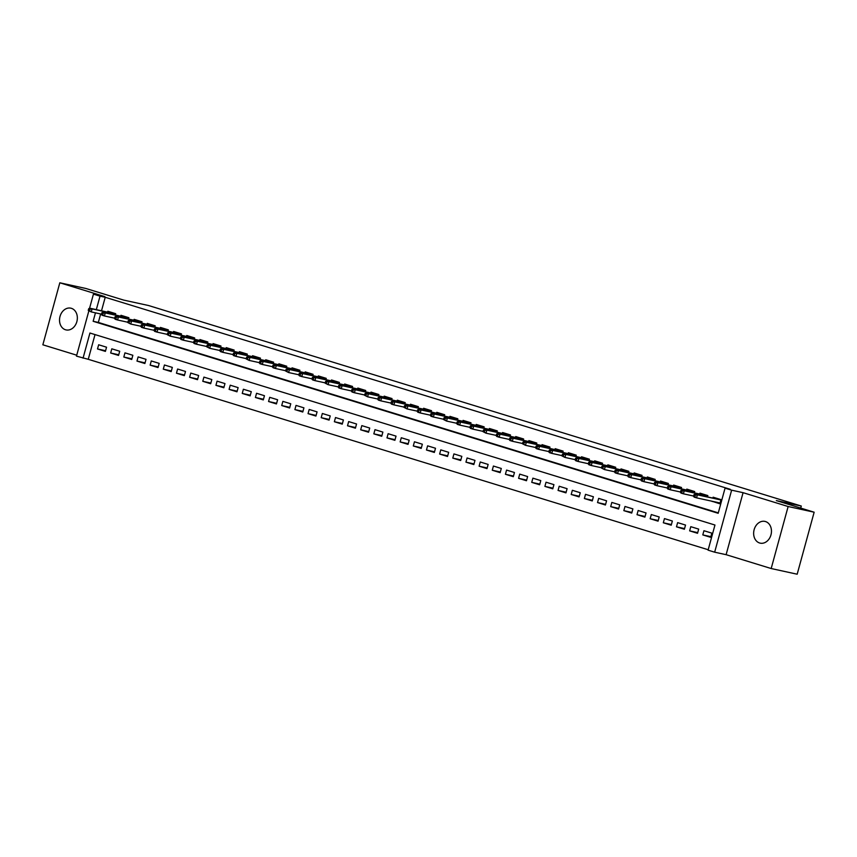 <?xml version="1.0" encoding="UTF-8"?>
<svg xmlns="http://www.w3.org/2000/svg" width="857" height="857" viewBox="0 0 857 857"><rect width="100%" height="100%" fill="white"/><g stroke="black" fill="none" stroke-linecap="round" stroke-linejoin="round"><path stroke-width="1.29" d="M65.507 329.774A11.13 8.795 -77.7 0 0 66.064 329.913A11.13 8.795 -77.7 0 0 76.948 321.279A11.13 8.795 -77.7 0 0 71.377 308.316A11.13 8.795 -77.7 0 0 70.81 308.166A11.13 8.795 -77.7 0 0 59.926 316.811A11.13 8.795 -77.7 0 0 65.507 329.774M759.623 542.995A11.13 8.795 -77.7 0 0 760.18 543.145A11.13 8.795 -77.7 0 0 771.064 534.511A11.13 8.795 -77.7 0 0 765.494 521.549A11.13 8.795 -77.7 0 0 764.926 521.399A11.13 8.795 -77.7 0 0 754.042 530.033A11.13 8.795 -77.7 0 0 759.623 542.995M95.02 334.584L88.26 359.297L76.477 356.137L88.807 311.07M800.727 508.083L801.284 506.037L148.615 305.542L123.654 300.089L85.818 288.466L59.819 282.789L42.85 344.793L76.734 355.205M801.284 506.037L776.324 500.584L814.15 512.207L797.181 574.211L771.182 568.534L788.14 506.519L743.073 492.679L731.632 490.172L714.663 552.187L708.086 550.162L714.963 525.03L89.931 333.019L83.054 358.162M743.073 492.679L726.115 554.683L771.182 568.534M726.115 554.683L714.663 552.187M88.26 359.297L708.203 549.744M814.15 512.207L788.14 506.519M115.363 314.937L115.716 313.683L107.821 311.252L107.596 312.077M128.529 318.986L128.871 317.722L120.976 315.301L120.751 316.115M141.684 323.025L142.026 321.761L134.131 319.34L133.906 320.154M154.849 327.063L155.192 325.81L147.297 323.378L147.072 324.203M168.004 331.113L168.347 329.849L160.452 327.428L160.227 328.242M181.159 335.151L181.502 333.887L173.607 331.466L173.382 332.28M194.325 339.19L194.668 337.937L186.772 335.505L186.547 336.33M207.48 343.239L207.823 341.975L199.927 339.554L199.702 340.368M220.635 347.278L220.977 346.014L213.082 343.593L212.857 344.407M233.8 351.316L234.143 350.063L226.248 347.631L226.023 348.456M246.955 355.366L247.298 354.102L239.403 351.681L239.178 352.495M260.11 359.404L260.453 358.14L252.558 355.719L252.333 356.533M273.276 363.443L273.619 362.19L265.724 359.758L265.499 360.583M286.431 367.492L286.774 366.228L278.879 363.807L278.654 364.621M299.586 371.531L299.929 370.278L292.033 367.846L291.819 368.66M312.751 375.57L313.094 374.316L305.199 371.884L304.974 372.709M325.906 379.619L326.249 378.355L318.354 375.934L318.129 376.748M339.061 383.657L339.404 382.404L331.509 379.972L331.295 380.787M352.227 387.696L352.57 386.443L344.675 384.011L344.45 384.836M365.382 391.745L365.725 390.481L357.83 388.06L357.605 388.874M378.537 395.784L378.88 394.531L370.985 392.099L370.77 392.913M391.703 399.823L392.045 398.569L384.15 396.138L383.925 396.962M404.858 403.872L405.2 402.608L397.305 400.187L397.08 401.001M418.012 407.911L418.355 406.657L410.46 404.225L410.246 405.04M431.178 411.949L431.521 410.696L423.626 408.264L423.401 409.089M444.333 415.999L444.676 414.734L436.781 412.313L436.556 413.128M457.488 420.037L457.831 418.784L449.936 416.352L449.721 417.166M470.654 424.076L470.996 422.822L463.101 420.391L462.876 421.216M483.809 428.125L484.151 426.861L476.256 424.44L476.031 425.254M496.964 432.164L497.317 430.91L489.422 428.479L489.197 429.303M510.129 436.202L510.472 434.949L502.577 432.528L502.352 433.342M523.284 440.252L523.627 438.988L515.732 436.567L515.507 437.381M536.439 444.29L536.793 443.037L528.898 440.605L528.673 441.43M549.605 448.329L549.948 447.075L542.053 444.654L541.828 445.469M562.76 452.378L563.103 451.114L555.207 448.693L554.982 449.507M575.915 456.417L576.268 455.163L568.373 452.732L568.148 453.557M589.08 460.455L589.423 459.202L581.528 456.781L581.303 457.595M602.235 464.505L602.578 463.241L594.683 460.82L594.458 461.634M615.39 468.543L615.744 467.29L607.849 464.858L607.624 465.683M628.556 472.582L628.899 471.329L621.004 468.908L620.779 469.722M641.711 476.631L642.054 475.367L634.159 472.946L633.934 473.76M654.866 480.67L655.219 479.417L647.324 476.985L647.099 477.81M668.032 484.708L668.374 483.455L660.479 481.034L660.254 481.848M681.186 488.758L681.529 487.494L673.634 485.073L673.409 485.887M694.352 492.796L694.695 491.543L686.8 489.111L686.575 489.936M707.507 496.835L707.85 495.582L699.955 493.161L699.73 493.975M710.871 536.675L702.794 534.907L710.689 537.328L711.835 533.14L703.94 530.719L702.794 534.907M697.716 532.625L689.639 530.869L697.534 533.29L698.68 529.101L690.785 526.68L689.639 530.869M684.561 528.587L676.484 526.819L684.379 529.251L685.525 525.062L677.63 522.631L676.484 526.819M671.395 524.548L663.318 522.781L671.213 525.202L672.359 521.013L664.464 518.592L663.318 522.781M658.24 520.499L650.163 518.742L658.058 521.163L659.204 516.975L651.309 514.554L650.163 518.742M645.075 516.46L637.008 514.693L644.903 517.125L646.049 512.936L638.154 510.504L637.008 514.693M631.92 512.422L623.842 510.654L631.738 513.075L632.884 508.887L624.989 506.466L623.842 510.654M618.765 508.372L610.687 506.616L618.583 509.037L619.729 504.848L611.834 502.427L610.687 506.616M605.599 504.334L597.533 502.566L605.428 504.998L606.574 500.809L598.679 498.378L597.533 502.566M592.444 500.295L584.367 498.528L592.262 500.949L593.408 496.76L585.513 494.339L584.367 498.528M579.289 496.246L571.212 494.489L579.107 496.91L580.253 492.721L572.358 490.29L571.212 494.489M566.123 492.207L558.057 490.44L565.952 492.871L567.098 488.683L559.203 486.251L558.057 490.44M552.969 488.169L544.891 486.401L552.786 488.822L553.933 484.633L546.038 482.212L544.891 486.401M539.814 484.119L531.736 482.362L539.631 484.783L540.778 480.595L532.883 478.163L531.736 482.362M526.648 480.081L518.581 478.313L526.477 480.745L527.623 476.556L519.728 474.125L518.581 478.313M513.493 476.042L505.416 474.275L513.311 476.696L514.457 472.507L506.562 470.086L505.416 474.275M500.338 471.993L492.261 470.236L500.156 472.657L501.302 468.468L493.407 466.037L492.261 470.236M487.172 467.954L479.106 466.187L487.001 468.618L488.147 464.43L480.252 461.998L479.106 466.187M474.017 463.916L465.94 462.148L473.835 464.569L474.982 460.38L467.086 457.959L465.94 462.148M460.862 459.866L452.785 458.109L460.68 460.53L461.827 456.342L453.931 453.91L452.785 458.109M447.697 455.828L439.63 454.06L447.525 456.492L448.672 452.303L440.766 449.871L439.63 454.06M434.542 451.789L426.465 450.021L434.36 452.442L435.506 448.254L427.611 445.833L426.465 450.021M421.387 447.74L413.31 445.983L421.205 448.404L422.351 444.215L414.456 441.784L413.31 445.983M408.221 443.701L400.144 441.933L408.039 444.365L409.185 440.177L401.29 437.745L400.144 441.933M395.066 439.662L386.989 437.895L394.884 440.316L396.03 436.127L388.135 433.706L386.989 437.895M381.911 435.613L373.834 433.856L381.729 436.277L382.875 432.089L374.98 429.657L373.834 433.856M368.746 431.574L360.668 429.807L368.564 432.239L369.71 428.039L361.815 425.618L360.668 429.807M355.591 427.536L347.513 425.768L355.409 428.189L356.555 424.001L348.66 421.58L347.513 425.768M342.436 423.487L334.359 421.73L342.254 424.151L343.4 419.962L335.505 417.53L334.359 421.73M329.27 419.448L321.193 417.68L329.088 420.112L330.234 415.913L322.339 413.492L321.193 417.68M316.115 415.409L308.038 413.642L315.933 416.063L317.079 411.874L309.184 409.453L308.038 413.642M302.96 411.36L294.883 409.603L302.778 412.024L303.924 407.836L296.029 405.404L294.883 409.603M289.795 407.321L281.717 405.554L289.612 407.986L290.759 403.786L282.864 401.365L281.717 405.554M276.64 403.283L268.562 401.515L276.457 403.936L277.604 399.748L269.709 397.327L268.562 401.515M263.485 399.233L255.407 397.477L263.303 399.898L264.449 395.709L256.554 393.277L255.407 397.477M250.319 395.195L242.242 393.427L250.137 395.859L251.283 391.66L243.388 389.239L242.242 393.427M237.164 391.156L229.087 389.389L236.982 391.81L238.128 387.621L230.233 385.2L229.087 389.389M224.009 387.107L215.932 385.339L223.827 387.771L224.973 383.582L217.078 381.151L215.932 385.339M210.843 383.068L202.766 381.301L210.661 383.732L211.808 379.533L203.912 377.112L202.766 381.301M197.688 379.03L189.611 377.262L197.506 379.683L198.653 375.495L190.757 373.074L189.611 377.262M184.534 374.98L176.456 373.213L184.351 375.645L185.498 371.456L177.603 369.024L176.456 373.213M171.368 370.942L163.291 369.174L171.186 371.606L172.332 367.407L164.437 364.986L163.291 369.174M158.213 366.903L150.136 365.136L158.031 367.557L159.177 363.368L151.282 360.947L150.136 365.136M145.058 362.854L136.981 361.086L144.876 363.518L146.022 359.329L138.127 356.898L136.981 361.086M131.892 358.815L123.815 357.048L131.71 359.479L132.856 355.28L124.961 352.859L123.815 357.048M118.737 354.777L110.66 353.009L118.555 355.43L119.701 351.241L111.806 348.82L110.66 353.009M106.547 347.203L98.651 344.771L97.505 348.96L105.4 351.391L106.547 347.203M95.459 312.826L93.145 321.289L718.177 513.289L725.054 488.158L730.25 489.293L105.218 297.283L101.533 310.748M100.655 313.962L98.341 322.425L718.295 512.872M712.006 501.227L719.859 503.809L721.005 499.62L713.11 497.199L712.885 498.013M89.578 308.241L93.434 294.133L104.886 296.629L59.819 282.789M93.434 294.133L100.023 296.147L96.338 309.613M105.218 297.283L100.023 296.147M725.054 488.158L731.632 490.172M98.341 322.425L93.145 321.289M716.902 502.47L711.963 501.388M105.582 350.727L97.505 348.96M718.627 502.673L716.945 502.309M718.702 502.695L719.955 503.466M695.316 495.046L694.009 494.65L693.549 496.321L694.866 496.728L695.316 495.046L697.384 494.843L695.016 494.114L720.93 499.888M720.908 499.974L697.384 494.843L696.559 497.853L720.084 502.995M694.866 496.728L696.559 497.853L694.191 497.124L693.549 496.321M695.016 494.114L694.009 494.65M682.161 491.007L680.844 490.6L680.383 492.282L681.701 492.689L682.161 491.007L684.229 490.793L681.851 490.065L707.775 495.849M707.753 495.935L684.229 490.793L683.404 493.814L693.624 496.042M681.701 492.689L683.404 493.814L681.026 493.086L680.383 492.282M681.851 490.065L680.844 490.6M669.006 486.969L667.689 486.562L667.228 488.233L668.546 488.64L669.006 486.969L671.063 486.755L668.696 486.026L694.62 491.811M694.598 491.897L671.063 486.755L670.238 489.765L680.458 492.004M668.546 488.64L670.238 489.765L667.871 489.047L667.228 488.233M668.696 486.026L667.689 486.562M655.841 482.92L654.534 482.523L654.073 484.194L655.391 484.601L655.841 482.92L657.908 482.705L655.541 481.988L681.454 487.762M681.433 487.847L657.908 482.705L657.083 485.726L667.303 487.965M655.391 484.601L657.083 485.726L654.716 484.998L654.073 484.194M655.541 481.988L654.534 482.523M642.686 478.881L641.368 478.474L640.907 480.156L642.225 480.563L642.686 478.881L644.753 478.667L642.375 477.938L668.299 483.723M668.278 483.809L644.753 478.667L643.918 481.688L654.148 483.916M642.225 480.563L643.918 481.688L641.55 480.959L640.907 480.156M642.375 477.938L641.368 478.474M629.531 474.842L628.213 474.435L627.753 476.106L629.07 476.513L629.531 474.842L631.588 474.628L629.22 473.9L655.144 479.684M655.123 479.77L631.588 474.628L630.763 477.638L640.982 479.877M629.07 476.513L630.763 477.638L628.395 476.921L627.753 476.106M629.22 473.9L628.213 474.435M616.365 470.793L615.058 470.397L614.598 472.068L615.915 472.475L616.365 470.793L618.433 470.579L616.065 469.861L641.979 475.635M641.957 475.721L618.433 470.579L617.608 473.6L627.827 475.839M615.915 472.475L617.608 473.6L615.24 472.871L614.598 472.068M616.065 469.861L615.058 470.397M603.21 466.754L601.893 466.347L601.432 468.029L602.75 468.425L603.21 466.754L605.278 466.54L602.899 465.812L628.824 471.596M628.802 471.682L605.278 466.54L604.442 469.561L614.673 471.789M602.75 468.425L604.442 469.561L601.432 468.029M602.899 465.812L601.893 466.347M590.055 462.716L588.738 462.309L588.277 463.98L589.595 464.387L590.055 462.716L592.112 462.501L589.745 461.773L615.669 467.558M615.647 467.643L592.112 462.501L591.287 465.512L601.507 467.751M589.595 464.387L591.287 465.512L588.92 464.783L588.277 463.98M589.745 461.773L588.738 462.309M576.89 458.666L575.583 458.27L575.122 459.941L576.44 460.348L576.89 458.666L578.957 458.452L576.59 457.734L602.503 463.508M602.482 463.594L578.957 458.452L578.132 461.473L588.352 463.712M576.44 460.348L578.132 461.473L575.765 460.745L575.122 459.941M576.59 457.734L575.583 458.27M563.735 454.628L562.417 454.221L561.956 455.903L563.274 456.299L563.735 454.628L565.791 454.414L563.424 453.685L589.348 459.47M589.327 459.556L565.791 454.414L564.967 457.434L575.197 459.663M563.274 456.299L564.967 457.434L561.956 455.903M563.424 453.685L562.417 454.221M550.58 450.589L549.262 450.182L548.801 451.853L550.119 452.26L550.58 450.589L552.636 450.375L550.269 449.646L576.193 455.431M576.161 455.517L552.636 450.375L551.812 453.385L562.031 455.624M550.119 452.26L551.812 453.385L549.444 452.657L548.801 451.853M550.269 449.646L549.262 450.182M537.414 446.54L536.096 446.143L535.646 447.815L536.964 448.222L537.414 446.54L539.482 446.326L537.114 445.608L563.028 451.382M563.006 451.468L539.482 446.326L538.657 449.347L548.876 451.585M536.964 448.222L538.657 449.347L536.289 448.618L535.646 447.815M537.114 445.608L536.096 446.143M524.259 442.501L522.941 442.094L522.481 443.776L523.798 444.172L524.259 442.501L526.316 442.287L523.948 441.559L549.873 447.343M549.851 447.429L526.316 442.287L525.491 445.308L535.721 447.536M523.798 444.172L525.491 445.308L522.481 443.776M523.948 441.559L522.941 442.094M511.104 438.463L509.786 438.056L509.326 439.727L510.643 440.134L511.104 438.463L513.161 438.248L510.793 437.52L536.718 443.305M536.686 443.39L513.161 438.248L512.336 441.259L522.556 443.498M510.643 440.134L512.336 441.259L509.969 440.53L509.326 439.727M510.793 437.52L509.786 438.056M497.938 434.413L496.621 434.017L496.171 435.688L497.478 436.095L497.938 434.413L500.006 434.199L497.638 433.481L523.552 439.255M523.531 439.341L500.006 434.199L499.181 437.22L509.401 439.459M497.478 436.095L499.181 437.22L496.814 436.492L496.171 435.688M497.638 433.481L496.621 434.017M484.783 430.375L483.466 429.968L483.005 431.649L484.323 432.046L484.783 430.375L486.84 430.16L484.473 429.432L510.397 435.217M510.376 435.302L486.84 430.16L486.015 433.181L496.246 435.41M484.323 432.046L486.015 433.181L483.005 431.649M484.473 429.432L483.466 429.968M471.629 426.336L470.311 425.929L469.85 427.6L471.168 428.007L471.629 426.336L473.685 426.122L471.318 425.393L497.242 431.178M497.21 431.264L473.685 426.122L472.86 429.132L483.08 431.371M471.168 428.007L472.86 429.132L470.493 428.404L469.85 427.6M471.318 425.393L470.311 425.929M458.463 422.287L457.145 421.89L456.695 423.562L458.002 423.969L458.463 422.287L460.53 422.072L458.163 421.355L484.076 427.129M484.055 427.215L460.53 422.072L459.706 425.093L469.925 427.332M458.002 423.969L459.706 425.093L457.338 424.365L456.695 423.562M458.163 421.355L457.145 421.89M445.308 418.248L443.99 417.841L443.53 419.523L444.847 419.919L445.308 418.248L447.365 418.034L444.997 417.305L470.922 423.09M470.9 423.176L447.365 418.034L446.54 421.055L456.77 423.283M444.847 419.919L446.54 421.055L443.53 419.523M444.997 417.305L443.99 417.841M432.153 414.21L430.835 413.802L430.375 415.474L431.692 415.881L432.153 414.21L434.21 413.995L431.842 413.267L457.767 419.052M457.734 419.137L434.21 413.995L433.385 417.005L443.605 419.244M431.692 415.881L433.385 417.005L431.017 416.277L430.375 415.474M431.842 413.267L430.835 413.802M418.987 410.16L417.67 409.764L417.22 411.435L418.527 411.842L418.987 410.16L421.055 409.946L418.687 409.218L444.601 415.002M444.579 415.088L421.055 409.946L420.23 412.967L430.45 415.206M418.527 411.842L420.23 412.967L417.862 412.238L417.22 411.435M418.687 409.218L417.67 409.764M405.832 406.122L404.515 405.715L404.054 407.396L405.372 407.793L405.832 406.122L407.889 405.907L405.522 405.179L431.446 410.964M431.425 411.049L407.889 405.907L407.064 408.928L417.295 411.156M405.372 407.793L407.064 408.928L404.054 407.396M405.522 405.179L404.515 405.715M392.677 402.083L391.36 401.676L390.899 403.347L392.217 403.754L392.677 402.083L394.734 401.869L392.367 401.14L418.291 406.925M418.259 407.011L394.734 401.869L393.909 404.879L404.129 407.118M392.217 403.754L393.909 404.879L391.542 404.15L390.899 403.347M392.367 401.14L391.36 401.676M379.512 398.034L378.194 397.637L377.744 399.308L379.051 399.716L379.512 398.034L381.579 397.819L379.212 397.091L405.125 402.876M405.104 402.961L381.579 397.819L380.754 400.84L390.974 403.079M379.051 399.716L380.754 400.84L378.387 400.112L377.744 399.308M379.212 397.091L378.194 397.637M366.357 393.995L365.039 393.588L364.579 395.27L365.896 395.666L366.357 393.995L368.414 393.781L366.046 393.052L391.97 398.837M391.949 398.923L368.414 393.781L367.589 396.802L377.819 399.03M365.896 395.666L367.589 396.802L364.579 395.27M366.046 393.052L365.039 393.588M353.202 389.956L351.884 389.549L351.424 391.221L352.741 391.628L353.202 389.956L355.259 389.742L352.891 389.014L378.815 394.798M378.783 394.884L355.259 389.742L354.434 392.752L364.654 394.991M352.741 391.628L354.434 392.752L352.066 392.024L351.424 391.221M352.891 389.014L351.884 389.549M340.036 385.907L338.719 385.511L338.269 387.182L339.576 387.589L340.036 385.907L342.104 385.693L339.736 384.964L365.65 390.749M365.628 390.835L342.104 385.693L341.279 388.714L351.499 390.953M339.576 387.589L341.279 388.714L338.911 387.985L338.269 387.182M339.736 384.964L338.719 385.511M326.881 381.868L325.564 381.461L325.103 383.143L326.421 383.54L326.881 381.868L328.938 381.654L326.571 380.926L352.495 386.711M352.473 386.796L328.938 381.654L328.113 384.675L338.344 386.903M326.421 383.54L328.113 384.675L325.103 383.143M326.571 380.926L325.564 381.461M313.726 377.83L312.409 377.423L311.948 379.094L313.266 379.501L313.726 377.83L315.783 377.616L313.416 376.887L339.34 382.661M339.308 382.758L315.783 377.616L314.958 380.626L325.178 382.865M313.266 379.501L314.958 380.626L312.591 379.897L311.948 379.094M313.416 376.887L312.409 377.423M300.561 373.781L299.243 373.384L298.793 375.055L300.1 375.462L300.561 373.781L302.628 373.566L300.261 372.838L326.174 378.623M326.153 378.708L302.628 373.566L301.803 376.587L312.023 378.826M300.1 375.462L301.803 376.587L299.436 375.859L298.793 375.055M300.261 372.838L299.243 373.384M287.406 369.742L286.088 369.335L285.627 371.017L286.945 371.413L287.406 369.742L289.462 369.528L287.095 368.799L313.019 374.584M312.998 374.67L289.462 369.528L288.638 372.549L298.868 374.777M286.945 371.413L288.638 372.549L285.627 371.017M287.095 368.799L286.088 369.335M274.24 365.703L272.933 365.296L272.472 366.967L273.79 367.374L274.24 365.703L276.308 365.489L273.94 364.761L299.864 370.535M299.832 370.631L276.308 365.489L275.483 368.499L285.702 370.738M273.79 367.374L275.483 368.499L273.115 367.771L272.472 366.967M273.94 364.761L272.933 365.296M261.085 361.654L259.767 361.258L259.317 362.929L260.624 363.336L261.085 361.654L263.153 361.44L260.785 360.711L286.699 366.496M286.677 366.582L263.153 361.44L262.328 364.461L272.547 366.7M260.624 363.336L262.328 364.461L259.96 363.732L259.317 362.929M260.785 360.711L259.767 361.258M247.93 357.615L246.612 357.208L246.152 358.89L247.469 359.287L247.93 357.615L249.987 357.401L247.619 356.673L273.544 362.457M273.522 362.543L249.987 357.401L249.162 360.422L259.392 362.65M247.469 359.287L249.162 360.422L246.152 358.89M247.619 356.673L246.612 357.208M234.764 353.577L233.458 353.17L232.997 354.841L234.315 355.248L234.764 353.577L236.832 353.363L234.464 352.634L260.389 358.408M260.357 358.505L236.832 353.363L236.007 356.373L246.227 358.612M234.315 355.248L236.007 356.373L233.64 355.644L232.997 354.841M234.464 352.634L233.458 353.17M221.609 349.527L220.292 349.131L219.831 350.802L221.149 351.209L221.609 349.527L223.677 349.313L221.31 348.585L247.223 354.37M247.202 354.455L223.677 349.313L222.852 352.334L233.072 354.573M221.149 351.209L222.852 352.334L220.474 351.606L219.831 350.802M221.31 348.585L220.292 349.131M208.455 345.489L207.137 345.082L206.676 346.764L207.994 347.16L208.455 345.489L210.511 345.275L208.144 344.546L234.068 350.331M234.047 350.417L210.511 345.275L209.686 348.296L219.917 350.524M207.994 347.16L209.686 348.296L206.676 346.764M208.144 344.546L207.137 345.082M195.289 341.45L193.982 341.043L193.521 342.714L194.839 343.121L195.289 341.45L197.356 341.236L194.989 340.508L220.913 346.282M220.881 346.378L197.356 341.236L196.532 344.246L206.751 346.485M194.839 343.121L196.532 344.246L194.164 343.518L193.521 342.714M194.989 340.508L193.982 341.043M182.134 337.401L180.816 336.994L180.356 338.676L181.673 339.083L182.134 337.401L184.201 337.187L181.823 336.458L207.748 342.243M207.726 342.329L184.201 337.187L183.377 340.208L193.596 342.436M181.673 339.083L183.377 340.208L180.998 339.479L180.356 338.676M181.823 336.458L180.816 336.994M168.979 333.362L167.661 332.955L167.201 334.637L168.518 335.033L168.979 333.362L171.036 333.148L168.668 332.42L194.593 338.204M194.571 338.29L171.036 333.148L170.211 336.169L180.441 338.397M168.518 335.033L170.211 336.169L167.201 334.637M168.668 332.42L167.661 332.955M155.813 329.324L154.506 328.917L154.046 330.588L155.363 330.995L155.813 329.324L157.881 329.109L155.513 328.381L181.427 334.155M181.405 334.251L157.881 329.109L157.056 332.12L167.276 334.359M155.363 330.995L157.056 332.12L154.689 331.391L154.046 330.588M155.513 328.381L154.506 328.917M142.658 325.274L141.341 324.867L140.88 326.549L142.198 326.956L142.658 325.274L144.726 325.06L142.348 324.332L168.272 330.116M168.251 330.202L144.726 325.06L143.901 328.081L154.121 330.309M142.198 326.956L143.901 328.081L141.523 327.353L140.88 326.549M142.348 324.332L141.341 324.867M129.503 321.236L128.186 320.829L127.725 322.511L129.043 322.907L129.503 321.236L131.56 321.021L129.193 320.293L155.117 326.078M155.096 326.163L131.56 321.021L130.735 324.042L140.955 326.271M129.043 322.907L130.735 324.042L127.725 322.511M129.193 320.293L128.186 320.829M116.338 317.197L115.031 316.79L114.57 318.461L115.888 318.868L116.338 317.197L118.405 316.983L116.038 316.254L141.951 322.028M141.93 322.125L118.405 316.983L117.58 319.993L127.8 322.232M115.888 318.868L117.58 319.993L115.213 319.265L114.57 318.461M116.038 316.254L115.031 316.79M103.183 313.148L101.865 312.741L101.405 314.423L102.722 314.83L103.183 313.148L105.25 312.934L102.872 312.205L128.796 317.99M128.775 318.076L105.25 312.934L104.425 315.954L114.645 318.183M102.722 314.83L104.425 315.954L102.047 315.226L101.405 314.423M102.872 312.205L101.865 312.741M90.028 309.109L88.71 308.702L88.25 310.384L89.567 310.78L90.028 309.109L92.085 308.895L89.717 308.166L115.641 313.951M115.62 314.037L92.085 308.895L91.26 311.916L101.48 314.144M89.567 310.78L91.26 311.916L88.25 310.384M89.717 308.166L88.71 308.702"/></g></svg>
